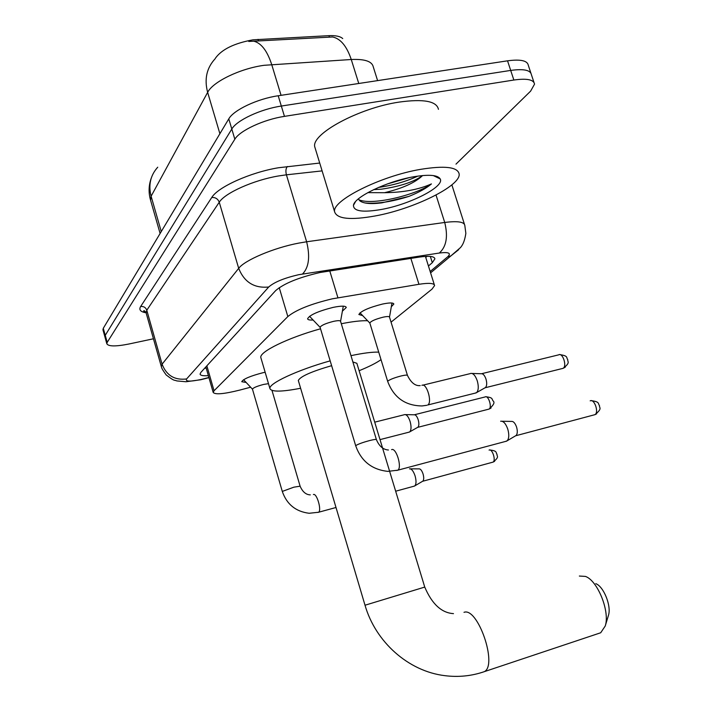<?xml version="1.0" encoding="UTF-8"?>
<svg xmlns="http://www.w3.org/2000/svg" width="712" height="712" viewBox="0 0 712 712"><rect width="100%" height="100%" fill="white"/><g stroke="black" fill="none" stroke-linecap="round" stroke-linejoin="round"><path stroke-width="1.07" d="M362.648 315.594L358.866 314.508C360.948 311.046 368.834 307.557 382.54 304.051C389.633 302.6 393.398 302.6 393.843 304.06L391.324 306.721M246.165 382.46L241.751 381.703C243.353 378.971 250.446 375.972 263.031 372.705L265.149 372.251M313.084 320C309.604 320.213 307.78 319.804 307.593 318.762C309.675 314.962 318.202 311.171 333.163 307.379C341.342 305.733 345.712 305.76 346.29 307.468L342.401 311.153M391.057 322.153L431.997 289.134L434.587 285.565C434.187 283.162 428.971 282.735 418.959 284.293L332.255 298.835C310.984 303.899 296.174 309.809 287.835 316.564L214.045 390.763L213.191 392.41C215.051 394.831 223.969 394.048 239.944 390.043L250.624 387.212M342.739 38.581C340.265 36.348 335.672 35.369 328.944 35.662L253 39.828C234.328 43.218 221.806 49.333 215.433 58.17L215.113 58.776M377.6 80.616L373.257 66.83C372.029 61.348 364.695 58.909 351.265 59.505C346.771 46.173 340.558 38.671 332.629 36.979L248.755 41.456M153.454 338.779L129.077 343.976C115.887 346.602 108.473 346.539 106.836 343.798L104.895 336.794L105.251 335.316L231.809 129.041C236.669 120.319 260.672 109.07 281.329 106.052L510.7 70.417C523.676 68.646 530.591 70.079 531.419 74.724C530.591 70.079 523.676 68.646 510.7 70.417L281.329 106.052C260.672 109.07 236.669 120.319 231.809 129.041L105.251 335.316L104.895 336.794L102.946 329.798L103.293 328.294L228.783 118.877C233.598 110.022 257.548 98.71 278.205 95.764L507.54 60.823C520.525 59.096 527.45 60.6 528.313 65.335L530.841 72.971M428.437 265.985L432.3 262.701L434.89 258.857C434.445 256.258 429.247 255.67 419.297 257.085L320.035 272.509C298.631 277.484 283.821 283.536 275.606 290.656L200.846 372.412L200.063 374.12C200.41 375.509 203.178 376.016 208.367 375.642M106.836 343.798L107.209 342.347L234.835 139.223C239.748 130.634 263.796 119.456 284.462 116.368L513.859 80.029C526.844 78.213 533.733 79.575 534.543 84.132L530.618 91.127L455.992 164.134M206.204 368.131L204.682 368.22M427.013 256.329L425.749 257.424M375.251 215.941C350.589 220.355 337.052 218.993 334.64 211.865C331.338 200.9 380.199 176.149 420.498 169.367C444.884 165.433 457.772 166.991 459.169 174.04C460.78 185.974 413.458 209.052 375.251 215.941M315.363 148.808L314.775 146.903C310.913 134.096 358.937 107.948 399.218 102.083C423.604 98.728 436.678 101.149 438.45 109.328M358.412 198.862L359.774 200.811C363.494 203.57 370.854 204.255 381.837 202.858L408.937 196.387C419.021 192.32 426.515 188.164 431.428 183.918C418.807 189.543 403.17 192.471 384.516 192.703C402.405 188.44 415.105 182.717 422.617 175.544M413.227 176.852C428.749 174.244 437.738 174.938 440.203 178.917C444.795 186.633 410.032 204.38 381.588 209.426C362.755 212.683 353.383 211.295 353.464 205.27C354.318 197.055 386.865 181.364 413.227 176.852M373.72 189.606L380.982 189.241C400.055 186.464 413.921 181.907 422.59 175.553M367.801 192.632L384.516 192.703M378.401 187.478C393.14 185.271 406.276 181.48 417.793 176.113M364.971 202.956C377.218 203.997 391.867 201.799 408.937 196.387M387.177 184.007L409.258 177.635M358.83 199.76C373.204 205.982 418.14 194.1 431.428 183.918M598.089 633.636L600.697 632.763L605.236 626.008C610.131 611.546 597.635 580.556 585.442 576.417L579.354 576.044M331.623 365.674C311.527 371.504 300.42 376.434 298.31 380.475L298.408 380.787M300.624 388.254C281.534 391.947 271.308 392.036 269.928 388.538C268.469 383.554 297.536 369.973 330.172 360.859M261.01 358.18L260.823 357.54C259.168 351.897 287.968 337.773 320.534 328.784M453.482 613.628C441.556 612.899 431.979 604.043 424.744 587.08L356.863 363.307L352.876 361.954M350.972 355.662C363.307 353.063 372.563 351.888 378.731 352.146M381.027 359.649C376.425 362.96 369.119 366.644 359.115 370.721M341.297 323.746C352.582 321.495 361.349 320.498 367.615 320.747M595.757 583.662C603.66 586.403 611.581 606.063 608.457 615.337L605.236 626.008M376.39 439.571L340.558 321.299C340.256 320.436 337.942 320.453 333.608 321.343C325.722 323.355 321.219 325.339 320.08 327.289L320.124 327.449M500.634 421.228C503.366 420.89 505.743 423.515 507.763 429.087C509.276 434.525 509.089 438.414 507.202 440.755L505.529 441.431M502.129 421.255L511.394 421.415C513.379 421.175 515.105 423.053 516.574 427.067C517.66 430.965 517.517 433.768 516.138 435.468L515.408 435.895M268.495 383.661L263.707 384.418C257.068 386.153 253.312 387.72 252.448 389.126L252.466 389.206M409.462 468.843C411.518 468.656 413.396 471.006 415.078 475.883C416.378 480.662 416.315 483.973 414.9 485.815L413.841 486.252M410.37 468.843L418.968 468.879C420.472 468.745 421.833 470.436 423.053 473.943C423.987 477.378 423.934 479.763 422.892 481.098L422.421 481.383M391.965 303.018L389.508 317.125C389.25 316.315 387.132 316.342 383.145 317.178C375.455 319.154 371.005 321.094 369.813 322.99L369.857 323.15M470.659 373.417C473.177 373.088 475.376 375.553 477.254 380.804C478.758 386.269 478.571 390.176 476.702 392.526L475.064 393.158M472.101 373.462L481.187 373.738C483.03 373.506 484.623 375.277 485.984 379.051C487.061 382.976 486.919 385.797 485.548 387.497L484.819 387.915M404.541 414.598C406.588 414.384 408.439 416.662 410.094 421.442C411.429 426.39 411.34 429.843 409.836 431.801L408.679 432.255M405.537 414.615L414.153 414.785C415.648 414.633 416.992 416.271 418.184 419.706C419.145 423.257 419.074 425.749 417.971 427.173L417.446 427.467M329.754 270.863L337.915 297.75M258.029 39.347L258.509 40.913M328.944 35.662L329.416 37.184M279.238 287.666L287.835 316.564M410.868 258.385L418.959 284.293M206.863 365.826L214.045 390.763M358.759 83.491L351.265 59.505L264.143 65.299C240.255 68.477 212.808 81.773 207.646 92.364C204.175 79.237 206.631 68.076 215.015 58.891M253.454 41.118C261.073 42.818 267.151 50.623 271.69 64.507L281.062 95.328M157.735 167.204C150.455 175.321 148.247 184.995 151.113 196.227L150.57 200.206M219.892 133.714L207.646 92.364L151.113 196.227L161.259 231.56M103.293 328.294L107.209 342.347M228.783 118.877L234.835 139.223M278.205 95.764L284.462 116.368M507.54 60.823L513.859 80.029M430.173 271.512L447.634 256.863C451.533 253.125 448.756 251.843 439.322 253.036L298.639 274.707C284.168 278.063 274.2 282.157 268.727 286.998L186.589 378.953C185.156 381.614 189.962 381.792 201.006 379.496L208.892 377.493M161.348 366.653L162.078 364.197L238.689 268.344C244.643 260.174 273.871 247.785 298.773 243.103L306.632 241.777L286.411 174.823L278.552 175.953C253.677 180.1 224.841 193.014 219.251 202.235L146.788 310.227L146.174 313.049M146.094 312.782C140.495 311.874 138.689 309.773 140.656 306.507L211.74 197.518C215.371 197.233 217.872 198.808 219.251 202.235L238.689 268.344C244.296 282.237 254.309 288.458 268.727 286.998M203.721 379.024L204.308 378.695M211.74 197.518C217.863 187.042 250.419 172.366 278.517 167.747L319.715 163.048M302.529 274.013C308.883 267.463 310.254 256.721 306.632 241.777L444.724 222.464L436.029 195.035M439.322 253.036C446.406 246.699 448.204 236.509 444.724 222.464C457.567 220.836 464.26 221.833 464.82 225.482L465.853 233.34C464.277 243.824 461.269 246.45 460.557 247.518L450.954 255.848L458.688 249.663M322.109 170.889L286.411 174.823C285.512 171.138 285.832 168.37 287.381 166.501M186.589 378.953C174.698 380.422 166.528 375.5 162.078 364.197L146.788 310.227C145.693 307.433 143.646 306.196 140.656 306.507M447.634 256.863L450.954 255.848L430.6 272.865M430.333 256.418L432.3 262.701M424.744 587.08L365.016 605.227L298.31 380.475M463.993 612.329C477.752 606.882 497.884 665.053 484.338 671.647L482.051 672.413M590.177 400.856C594.378 398.391 599.21 412.622 594.867 414.687L593.879 414.954M596.62 413.841L594.716 414.767M388.432 450.002C383.225 449.681 379.22 446.237 376.417 439.66C376.23 439.179 373.969 439.473 369.644 440.55C363.156 442.303 358.652 443.914 356.116 445.383L355.715 445.819L320.08 327.289M391.591 449.637C396.192 447.261 402.36 467.722 397.777 470.196L396.691 470.481M489.082 450.1C492.223 448.204 496.255 460.628 492.98 462.132L492.357 462.302M494.609 461.34L492.882 462.186M310.316 494.876C305.973 494.751 302.564 491.85 300.108 486.18L293.833 487.186L282.29 491.422L252.448 389.126M313.396 494.537C316.796 492.82 321.94 510.495 318.549 512.257L317.872 512.444M481.757 373.675L558.662 354.852C562.667 352.173 567.295 366.333 563.058 368.344L565.257 367.205M420.214 385.61C415.292 386.1 411.047 382.718 407.495 375.482C407.3 374.868 405.208 375.019 401.212 375.936C395.044 377.538 390.692 379.167 388.138 380.831L387.684 381.418C393.772 397.545 405.226 405.715 422.038 405.947L426.862 405.288M421.896 385.334C426.63 382.522 432.576 402.494 427.734 404.995L476.284 392.855M414.544 414.731L485.148 396.94C488.361 394.751 492.41 407.522 488.993 409.106L491.04 408.047M425.429 256.4L434.365 284.871M205.857 366.929L213.191 392.41M160.111 233.474L150.419 199.689C148.416 192.347 148.71 185.12 151.291 178.018M145.907 312.292L143.593 311.01C143.966 310.245 144.794 310.815 146.076 312.728L161.259 366.368C161.98 368.273 160.974 367.588 166.172 374.93C175.161 381.837 173.657 379.567 176.861 380.929L186.001 381.748L200.722 379.754L208.945 377.663M533.973 82.414L531.419 74.724M464.447 224.289L451.862 184.853M434.649 258.082L434.89 258.857M334.64 211.865L314.775 146.903M433.305 175.57L440.203 178.917M355.457 201.745L353.464 205.27M365.016 605.227C375.527 641.886 408.279 671.247 444.733 675.652C458.386 677.379 471.584 676.044 484.338 671.647L600.697 632.763M269.928 388.538L260.823 357.54M515.808 435.726L594.867 414.687C602.975 408.279 598.988 407.869 599.477 405.546C597.688 403.757 600.332 401.773 591.093 400.66M320.089 327.342L309.551 316.297M506.757 441.102L397.777 470.196L387.844 471.371C371.895 469.662 361.18 461.145 355.715 445.819M340.567 321.326L343.291 306.169M516.138 435.468L507.202 440.755M422.679 481.267L492.98 462.132C500.127 456.561 496.522 456.241 497.029 454.229C495.481 452.77 497.946 450.856 489.642 449.966M252.448 389.161L243.593 379.719M336.011 507.496L318.549 512.257L309.124 513.272C295.685 511.572 286.74 504.283 282.29 491.422M271.984 390.416L300.099 486.136M395.667 491.209L414.607 486.038M422.892 481.098L414.9 485.815M559.677 354.612C568.817 355.884 565.978 357.762 567.758 359.587C567.286 361.812 570.899 362.461 563.058 368.344L485.237 387.737M369.813 323.034L359.996 312.835M369.813 322.99L387.684 381.418M389.5 317.107L407.451 375.349M422.839 385.174L470.205 373.622M485.548 387.497L476.702 392.526M485.851 396.771C493.505 397.608 491.458 399.04 493.149 400.972C495.018 402.422 493.638 405.137 488.993 409.106L417.748 427.342M380.012 439.615L409.534 432.033M374.717 422.163L404.22 414.749M417.971 427.173L409.836 431.801"/></g></svg>
